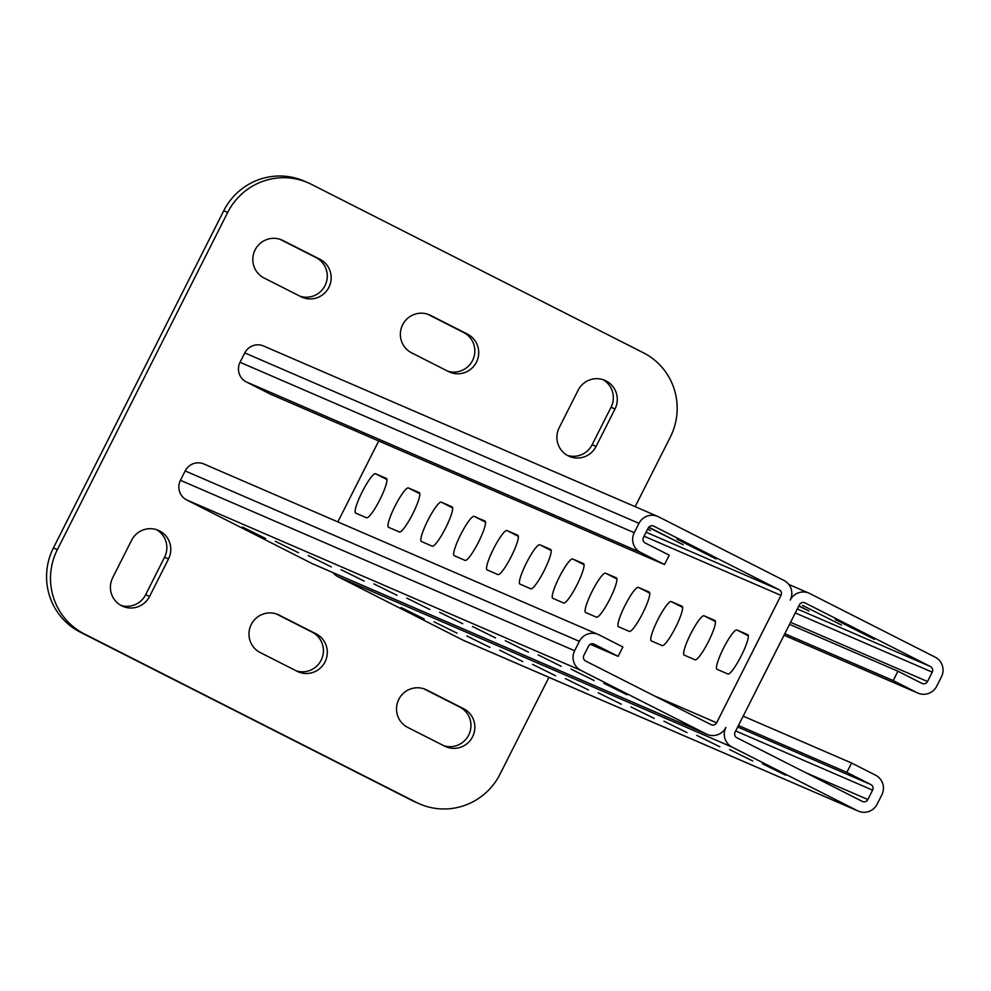 <?xml version="1.0" encoding="UTF-8"?>
<svg xmlns="http://www.w3.org/2000/svg" width="991" height="991" viewBox="0 0 991 991"><rect width="100%" height="100%" fill="white"/><g stroke="black" fill="none" stroke-linecap="round" stroke-linejoin="round"><path stroke-width="1.49" d="M648.771 527.175L683.195 544.728L648.585 527.41M647.68 529.058L650.344 530.532L647.581 529.256M677.014 539.178L716.047 558.936L677.014 539.178M743.176 716.134L851.579 763.008L875.548 775.173A14.692 14.481 -66.6 0 1 881.841 794.832L877.109 804.197A14.692 14.481 -66.6 0 1 857.574 810.762L732.151 747.127A14.692 14.481 -66.6 0 1 725.87 727.468A14.692 14.481 113.4 0 1 706.335 734.021L580.924 670.399A14.692 14.481 113.4 0 1 574.631 650.728L579.363 641.363A14.692 14.481 113.4 0 1 598.898 634.797L622.881 646.974L618.149 656.339L594.166 644.175A4.199 4.137 113.4 0 0 588.592 646.045L583.86 655.41A4.199 4.137 113.4 0 0 585.656 661.034L711.067 724.656A4.199 4.137 113.4 0 0 716.642 722.786L780.995 595.405A4.199 4.137 113.4 0 0 779.199 589.794L653.775 526.159A4.199 4.137 113.4 0 0 648.201 528.03L643.469 537.395A4.199 4.137 113.4 0 0 645.265 543.018L669.247 555.183L664.515 564.548L270.308 394.108L246.338 381.944A14.692 14.481 -66.6 0 1 240.045 362.285L244.777 352.92A14.692 14.481 -66.6 0 1 263.519 345.983L657.714 516.422A14.692 14.481 113.4 0 0 638.972 523.347L244.777 352.92M594.117 680.532L570.989 669.098L594.117 680.532M528.414 652.115L505.299 640.694L528.414 652.115M462.71 623.711L439.595 612.289L462.71 623.711M397.019 595.306L373.892 583.885L397.019 595.306M331.316 566.902L308.189 555.48L331.316 566.902M265.613 538.497L242.498 527.076L265.613 538.497M298.464 552.705L275.349 541.272L298.464 552.705M364.168 581.11L341.04 569.676L364.168 581.11M429.859 609.515L406.744 598.081L429.859 609.515M495.562 637.919L472.447 626.485L495.562 637.919M561.265 666.324L538.15 654.902L561.265 666.324M626.969 694.728L603.841 683.307L626.969 694.728M707.128 734.405L312.933 563.966A14.692 14.481 -66.6 0 1 312.14 563.594L186.717 499.96A14.692 14.481 -66.6 0 1 180.436 480.301L185.168 470.936A14.692 14.481 -66.6 0 1 203.911 463.999L598.106 634.426M657.714 516.422A14.692 14.481 113.4 0 1 658.507 516.794L783.931 580.416A14.692 14.481 113.4 0 1 790.211 600.088A14.692 14.481 -66.6 0 1 809.746 593.522L935.157 657.157A14.692 14.481 -66.6 0 1 941.45 676.816L936.718 686.181A14.692 14.481 -66.6 0 1 917.183 692.746L893.213 680.582L784.81 633.72M704.056 615.783L714.895 620.465A22.037 3.753 116.9 0 1 714.932 620.477A22.037 3.753 116.9 0 1 708.367 641.734A22.037 3.753 116.9 0 1 695.025 659.808L684.186 655.113A22.037 3.753 116.9 0 1 684.149 655.101A22.037 3.753 116.9 0 1 690.727 633.856A22.037 3.753 116.9 0 1 704.056 615.783L715.465 621.568M638.365 587.378L649.204 592.061A22.037 3.753 116.9 0 1 649.241 592.073A22.037 3.753 116.9 0 1 642.663 613.33A22.037 3.753 116.9 0 1 629.335 631.403L618.483 626.708A22.037 3.753 116.9 0 1 618.458 626.696A22.037 3.753 116.9 0 1 625.024 605.451A22.037 3.753 116.9 0 1 638.365 587.378L649.762 593.163M572.662 558.974L583.501 563.656A22.037 3.753 116.9 0 1 583.538 563.668A22.037 3.753 116.9 0 1 576.96 584.913A22.037 3.753 116.9 0 1 563.631 602.999L552.792 598.304A22.037 3.753 116.9 0 1 552.755 598.291A22.037 3.753 116.9 0 1 559.333 577.047A22.037 3.753 116.9 0 1 572.662 558.974L584.058 564.746M506.958 530.557L517.798 535.251A22.037 3.753 116.9 0 1 517.835 535.264A22.037 3.753 116.9 0 1 511.257 556.508A22.037 3.753 116.9 0 1 497.928 574.582L487.089 569.899A22.037 3.753 116.9 0 1 487.052 569.887A22.037 3.753 116.9 0 1 493.629 548.642A22.037 3.753 116.9 0 1 506.958 530.557L518.355 536.342M441.255 502.152L452.107 506.847A22.037 3.753 116.9 0 1 452.131 506.859A22.037 3.753 116.9 0 1 445.566 528.104A22.037 3.753 116.9 0 1 432.225 546.177L421.386 541.495A22.037 3.753 116.9 0 1 421.348 541.482A22.037 3.753 116.9 0 1 427.926 520.238A22.037 3.753 116.9 0 1 441.255 502.152L452.664 507.937M375.564 473.748L386.403 478.442A22.037 3.753 116.9 0 1 386.44 478.455A22.037 3.753 116.9 0 1 379.863 499.699A22.037 3.753 116.9 0 1 366.534 517.773L355.695 513.09A22.037 3.753 116.9 0 1 355.658 513.078A22.037 3.753 116.9 0 1 362.223 491.821A22.037 3.753 116.9 0 1 375.564 473.748L386.961 479.533M408.416 487.956L419.255 492.638A22.037 3.753 116.9 0 1 419.292 492.663A22.037 3.753 116.9 0 1 412.714 513.908A22.037 3.753 116.9 0 1 399.385 531.981L388.534 527.286A22.037 3.753 116.9 0 1 388.509 527.274A22.037 3.753 116.9 0 1 395.075 506.029A22.037 3.753 116.9 0 1 408.416 487.956L419.812 493.741M474.107 516.361L484.946 521.043A22.037 3.753 116.9 0 1 484.983 521.068A22.037 3.753 116.9 0 1 478.418 542.312A22.037 3.753 116.9 0 1 465.076 560.386L454.237 555.703A22.037 3.753 116.9 0 1 454.2 555.678A22.037 3.753 116.9 0 1 460.778 534.434A22.037 3.753 116.9 0 1 474.107 516.361L485.516 522.146M539.81 544.765L550.649 549.448A22.037 3.753 116.9 0 1 550.686 549.472A22.037 3.753 116.9 0 1 544.109 570.717A22.037 3.753 116.9 0 1 530.78 588.79L519.941 584.108A22.037 3.753 116.9 0 1 519.903 584.083A22.037 3.753 116.9 0 1 526.481 562.838A22.037 3.753 116.9 0 1 539.81 544.765L551.207 550.55M605.513 573.17L616.352 577.852A22.037 3.753 116.9 0 1 616.39 577.877A22.037 3.753 116.9 0 1 609.812 599.121A22.037 3.753 116.9 0 1 596.483 617.195L585.644 612.512A22.037 3.753 116.9 0 1 585.607 612.488A22.037 3.753 116.9 0 1 592.172 591.243A22.037 3.753 116.9 0 1 605.513 573.17L616.91 578.955M671.204 601.574L682.056 606.269A22.037 3.753 116.9 0 1 682.081 606.281A22.037 3.753 116.9 0 1 675.515 627.526A22.037 3.753 116.9 0 1 662.174 645.599L651.335 640.917A22.037 3.753 116.9 0 1 651.298 640.892A22.037 3.753 116.9 0 1 657.875 619.648A22.037 3.753 116.9 0 1 671.204 601.574L682.613 607.359M736.908 629.979L747.747 634.674A22.037 3.753 116.9 0 1 747.784 634.686A22.037 3.753 116.9 0 1 741.218 655.931A22.037 3.753 116.9 0 1 727.877 674.004L717.038 669.321A22.037 3.753 116.9 0 1 717.001 669.309A22.037 3.753 116.9 0 1 723.579 648.052A22.037 3.753 116.9 0 1 736.908 629.979L748.304 635.764M378.711 440.983L337.832 521.898M333.125 572.699A14.692 14.481 113.4 0 0 337.956 576.7L463.367 640.322A14.692 14.481 113.4 0 0 464.16 640.694L858.367 811.133M785.578 775.21L762.463 763.776L785.578 775.21M752.726 761.001L729.611 749.58L752.726 761.001M719.875 746.805L696.76 735.372L719.875 746.805M687.023 732.597L663.908 721.175L687.023 732.597M654.171 718.401L631.056 706.967L654.171 718.401M621.332 704.192L598.205 692.771L621.332 704.192M588.481 689.984L565.353 678.562L588.481 689.984M555.629 675.788L532.501 664.354L555.629 675.788M522.777 661.579L499.662 650.158L522.777 661.579M489.926 647.383L466.811 635.949L489.926 647.383M457.074 633.175L433.959 621.753L457.074 633.175M424.222 618.979L401.107 607.545L424.222 618.979M851.579 763.008L846.847 772.373L738.444 725.499M846.847 772.373L870.816 784.538A4.199 4.137 -66.6 0 1 872.613 790.149L867.881 799.514A4.199 4.137 -66.6 0 1 862.306 801.397L736.883 737.762A4.199 4.137 -66.6 0 1 735.087 732.138L799.44 604.758A4.199 4.137 -66.6 0 1 805.014 602.887L930.438 666.522A4.199 4.137 -66.6 0 1 932.234 672.133L927.502 681.511A4.199 4.137 -66.6 0 1 921.915 683.381L897.945 671.217L789.542 624.355M874.359 639.306L835.314 619.536L874.359 639.306M841.508 625.098L802.462 605.34L841.508 625.098M798.944 605.724L808.953 611.001L798.771 606.083M897.945 671.217L893.213 680.582M638.972 523.347L634.252 532.712A14.692 14.481 113.4 0 0 640.533 552.383L664.515 564.548M618.149 656.339L590.264 644.274M276.13 613.863L312.103 632.122A20.984 20.675 -66.6 0 1 296.21 670.833M602.862 379.603A20.984 20.675 -66.6 0 1 611.051 407.264L592.123 444.736A20.984 20.675 -66.6 0 1 567.372 455.389M156.367 529.59A20.984 20.675 -66.6 0 1 164.556 557.264L145.64 594.724A20.984 20.675 -66.6 0 1 120.877 605.377M548.94 677.348L499.997 774.231A62.966 62.037 -66.6 0 1 419.689 803.949L415.737 802.239A62.966 62.037 -66.6 0 1 412.343 800.641L80.358 632.208A62.966 62.037 -66.6 0 1 53.415 547.936L223.743 210.749A62.966 62.037 -66.6 0 1 304.064 181.031L308.003 182.74A62.966 62.037 -66.6 0 1 311.397 184.338L643.382 352.771A62.966 62.037 -66.6 0 1 670.325 437.043L635.157 506.661M279.982 239.289L315.956 257.536A20.984 20.675 -66.6 0 1 300.062 296.247M427.53 314.147L463.503 332.406A20.984 20.675 -66.6 0 1 447.61 371.117M423.677 688.733L459.651 706.979A20.984 20.675 -66.6 0 1 443.757 745.69M260.237 652.573A20.984 20.675 -66.6 0 1 250.983 625.061A20.984 20.675 -66.6 0 1 279.165 615.114L316.042 633.831A20.984 20.675 -66.6 0 1 325.308 661.344A20.984 20.675 -66.6 0 1 297.127 671.291L260.237 652.573M596.074 446.433A20.984 20.675 -66.6 0 1 569.292 456.343A20.984 20.675 -66.6 0 1 559.184 427.716L578.112 390.256A20.984 20.675 -66.6 0 1 604.882 380.346A20.984 20.675 -66.6 0 1 614.99 408.973L596.074 446.433L592.123 444.736M149.579 596.433A20.984 20.675 -66.6 0 1 122.81 606.331A20.984 20.675 -66.6 0 1 112.689 577.716L131.617 540.244A20.984 20.675 -66.6 0 1 158.387 530.346A20.984 20.675 -66.6 0 1 168.495 558.961L149.579 596.433L145.64 594.724M419.689 803.949A62.966 62.037 -66.6 0 1 416.282 802.351L84.297 633.906A62.966 62.037 -66.6 0 1 57.354 549.646L227.682 212.458A62.966 62.037 -66.6 0 1 308.003 182.74M264.089 278A20.984 20.675 -66.6 0 1 254.823 250.475A20.984 20.675 -66.6 0 1 283.017 240.528L319.895 259.246A20.984 20.675 -66.6 0 1 329.161 286.758A20.984 20.675 -66.6 0 1 300.979 296.705L264.089 278M411.637 352.858A20.984 20.675 -66.6 0 1 402.371 325.333A20.984 20.675 -66.6 0 1 430.565 315.386L467.442 334.103A20.984 20.675 -66.6 0 1 476.708 361.628A20.984 20.675 -66.6 0 1 448.527 371.575L411.637 352.858M407.784 727.444A20.984 20.675 -66.6 0 1 398.531 699.919A20.984 20.675 -66.6 0 1 426.712 689.971L463.59 708.689A20.984 20.675 -66.6 0 1 472.856 736.202A20.984 20.675 -66.6 0 1 444.674 746.149L407.784 727.444M779.199 589.794L646.082 532.229M706.335 734.021L312.14 563.594M580.924 670.399L186.717 499.96M780.995 595.405L644.063 536.205M716.642 722.786L653.911 695.657M917.183 692.746L784.067 635.194M732.151 747.127L337.956 576.7M857.574 810.762L463.367 640.322M870.816 784.538L737.7 726.985M872.613 790.149L735.694 730.949M867.881 799.514L805.15 772.398M930.438 666.522L797.309 608.97M932.234 672.133L795.302 612.946M927.502 681.511L790.57 622.311M640.533 552.383L246.338 381.944M579.363 641.363L185.168 470.936M574.631 650.728L180.436 480.301M634.252 532.712L240.045 362.285M53.415 547.936L57.354 549.646M80.358 632.208L84.297 633.906M223.743 210.749L227.682 212.458M412.343 800.641L416.282 802.351M164.556 557.264L168.495 558.961M280.713 239.537L283.017 240.528M315.956 257.536L319.895 259.246M611.051 407.264L614.99 408.973M428.261 314.395L430.565 315.386M463.503 332.406L467.442 334.103M276.861 614.123L279.165 615.114M312.103 632.122L316.042 633.831M424.408 688.98L426.712 689.971M459.651 706.979L463.59 708.689M917.976 693.118L784.054 635.219M808.953 593.151L788.762 584.417"/></g></svg>
